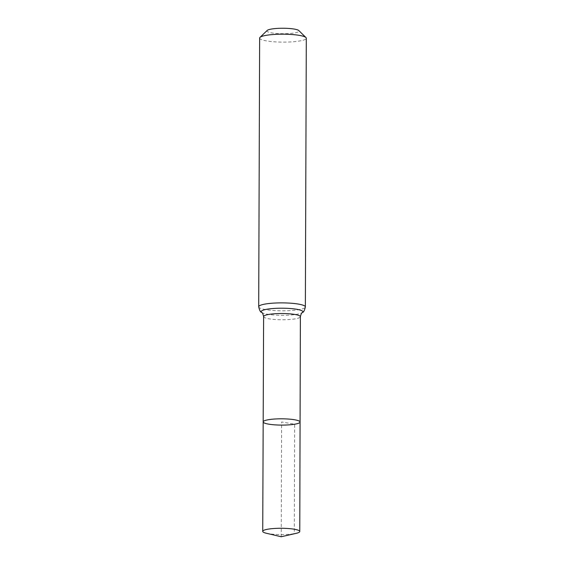 <?xml version="1.0" encoding="UTF-8"?>
<svg xmlns="http://www.w3.org/2000/svg" width="565" height="565" viewBox="0 0 565 565"><rect width="100%" height="100%" fill="white"/><g stroke="black" fill="none" stroke-linecap="round" stroke-linejoin="round"><path stroke-width="0.42" stroke-dasharray="2.83 2.12" d="M267.181 30.454A16.06 2.733 -179.8 0 0 275.565 33.384A16.06 2.733 -179.8 0 0 294.323 32.961A16.06 2.733 -179.8 0 0 298.814 30.567M259.639 38.067A23.327 3.969 -179.8 0 0 274.011 41.782A23.327 3.969 -179.8 0 0 299.429 41.019A23.327 3.969 -179.8 0 0 306.301 38.229M263.177 421.893A18.447 3.143 -179.8 0 0 274.541 424.831A18.447 3.143 -179.8 0 0 294.648 424.223A18.447 3.143 -179.8 0 0 300.079 422.02M266.313 533.24A18.518 3.15 -179.8 0 0 294.316 533.706A18.518 3.15 -179.8 0 0 296.166 533.346M281.229 536.75L281.631 421.956L294.648 424.223L294.316 533.706M263.615 316.584A18.384 3.129 -179.8 0 0 274.936 319.507A18.384 3.129 -179.8 0 0 294.965 318.907A18.384 3.129 -179.8 0 0 300.382 316.711M258.699 306.774A23.327 3.969 -179.8 0 0 273.072 310.489A23.327 3.969 -179.8 0 0 298.49 309.726A23.327 3.969 -179.8 0 0 305.361 306.936M261.708 312.487A20.856 3.552 -179.8 0 0 276.278 315.143A20.856 3.552 -179.8 0 0 296.724 314.317A20.856 3.552 -179.8 0 0 302.317 312.636"/><path stroke-width="0.85" d="M294.648 424.223A18.447 3.143 -179.8 0 0 300.079 422.02A18.447 3.143 -179.8 0 0 281.638 418.813A18.447 3.143 -179.8 0 0 263.177 421.893A18.447 3.143 -179.8 0 0 274.541 424.831A18.447 3.143 -179.8 0 0 294.648 424.223M258.699 306.774A23.327 3.969 -179.8 0 1 282.048 302.882A23.327 3.969 -179.8 0 1 305.361 306.936L306.301 38.229A23.327 3.969 -179.8 0 0 305.947 37.544L298.814 30.567A16.06 2.733 -179.8 0 0 283.001 28.25A16.06 2.733 -179.8 0 0 267.181 30.454L259.992 37.382A23.327 3.969 -179.8 0 0 259.639 38.067L258.699 306.774C259.462 310.263 260.458 312.17 261.708 312.487C262.287 312.367 262.923 313.73 263.615 316.584L262.725 531.361A18.518 3.15 -179.8 0 0 266.313 533.24L281.229 536.75L296.166 533.346A18.518 3.15 -179.8 0 0 299.768 531.488A18.518 3.15 -179.8 0 0 288.362 528.536A18.518 3.15 -179.8 0 0 268.184 529.144A18.518 3.15 -179.8 0 0 262.725 531.361M305.947 37.544A23.327 3.969 -179.8 0 0 282.98 34.175A23.327 3.969 -179.8 0 0 259.992 37.382M305.361 306.936C304.577 310.425 303.56 312.318 302.317 312.636C301.731 312.509 301.089 313.865 300.382 316.711L300.079 422.02A18.447 3.143 -179.8 0 0 281.638 418.813A18.447 3.143 -179.8 0 0 263.177 421.893M294.316 533.706L281.229 536.75M300.382 316.711A18.384 3.129 -179.8 0 0 282.006 313.519A18.384 3.129 -179.8 0 0 263.615 316.584M302.317 312.636A20.856 3.552 -179.8 0 0 282.027 308.2A20.856 3.552 -179.8 0 0 261.708 312.487M300.079 422.02L299.768 531.488"/></g></svg>
